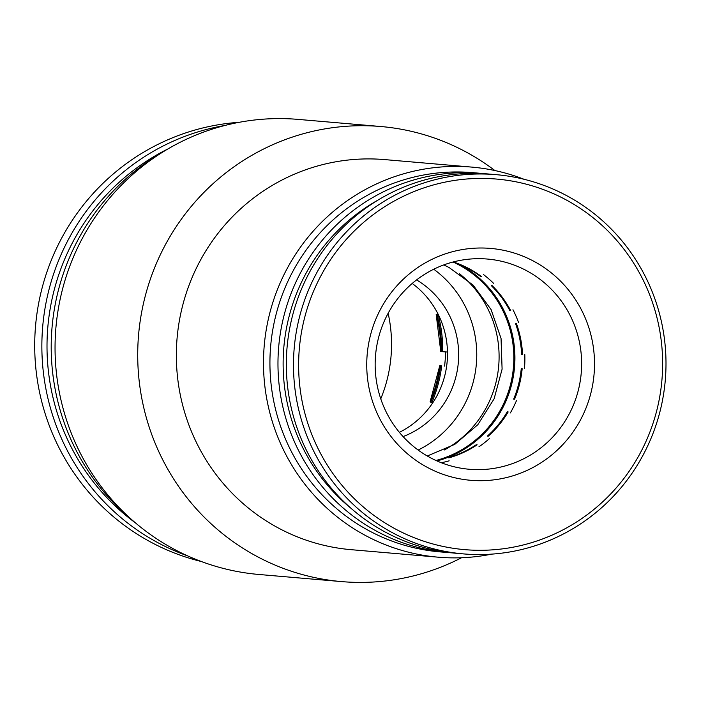<?xml version="1.0" encoding="UTF-8"?>
<svg xmlns="http://www.w3.org/2000/svg" width="701" height="701" viewBox="0 0 701 701"><rect width="100%" height="100%" fill="white"/><g stroke="black" fill="none" stroke-linecap="round" stroke-linejoin="round"><path stroke-width="1.05" d="M442.681 351.692L440.771 351.543A131.595 128.765 94.9 0 0 436.215 314.574L438.064 314.285A132.743 129.887 -85.1 0 1 442.681 351.692L447.475 352.042M440.771 351.543L436.188 314.565L437.932 313.811M441.56 351.613A131.595 128.765 94.9 0 0 436.995 314.644M431.93 402.339L430.142 401.761A131.595 128.765 94.9 0 0 439.781 365.773L441.691 365.922A132.743 129.887 -85.1 0 1 431.93 402.339L432.745 402.821M440.088 365.791L441.691 365.922M430.396 401.971L432.491 403.206M430.922 401.831A131.595 128.765 94.9 0 0 440.57 365.834M380.766 398.843A140.296 137.282 94.9 0 0 388.135 313.286M445.582 351.902A140.296 137.282 -85.1 0 1 444.583 366.115M201.345 561.519A222.944 218.16 -85.1 0 1 43.164 406.974A222.944 218.16 -85.1 0 1 239.199 122.307M187.737 555.928A222.944 218.16 -85.1 0 1 50.314 407.588A222.944 218.16 -85.1 0 1 199.899 131.297A222.944 218.16 -85.1 0 1 224.837 125.488M135.6 523.016A218.598 213.901 -85.1 0 1 167.828 148.998M378.049 339.731A105.492 103.222 -85.1 0 1 487.449 259.055A105.492 103.222 -85.1 0 1 502.687 261.552A105.492 103.222 -85.1 0 1 578.737 388.591A105.492 103.222 -85.1 0 1 469.337 469.267A105.492 103.222 -85.1 0 1 454.108 466.77A105.492 103.222 -85.1 0 1 378.049 339.731M524.436 368.7A105.492 103.222 94.9 0 0 524.795 354.504M518.486 322.355A105.492 103.222 94.9 0 0 512.974 309.737M493.486 283.248A105.492 103.222 94.9 0 0 483.401 274.512M507.419 251.168A116.366 113.869 -85.1 0 1 591.32 391.307A116.366 113.869 -85.1 0 1 453.836 477.539A116.366 113.869 -85.1 0 1 369.935 337.4A116.366 113.869 -85.1 0 1 507.419 251.168M303.735 321.277A185.975 181.971 94.9 0 0 437.81 545.238A185.975 181.971 94.9 0 0 657.529 407.421A185.975 181.971 94.9 0 0 523.445 183.469A185.975 181.971 94.9 0 0 303.735 321.277M298.705 320.199A190.321 186.229 94.9 0 0 463.396 553.895A190.321 186.229 94.9 0 0 660.771 408.359A190.321 186.229 94.9 0 0 496.08 174.654A190.321 186.229 94.9 0 0 298.705 320.199M496.08 174.654L488.93 174.041A190.321 186.229 94.9 0 0 291.555 319.577A190.321 186.229 94.9 0 0 428.767 548.778A190.321 186.229 94.9 0 0 456.246 553.282L463.396 553.895M441.315 462.739A105.492 103.222 94.9 0 0 449.166 460.82M478.941 446.791A105.492 103.222 94.9 0 0 489.526 438.484M510.337 412.924A105.492 103.222 94.9 0 0 516.532 400.473M453.792 262.349A105.492 103.222 -85.1 0 1 513.631 351.043A105.492 103.222 -85.1 0 1 465.63 447.352A105.492 103.222 -85.1 0 1 435.952 460.469M458.612 264.146A106.035 103.757 -85.1 0 1 514.297 353.619A106.035 103.757 -85.1 0 1 465.92 447.808A106.035 103.757 -85.1 0 1 436.732 460.82M460.592 264.969A106.035 103.757 -85.1 0 1 466.463 447.86A106.035 103.757 -85.1 0 1 437.003 460.943M488.282 436.171A102.232 100.033 94.9 0 0 508.172 411.934L507.27 411.855A102.232 100.033 94.9 0 1 487.379 436.101L488.282 436.171M514.552 399.219A102.232 100.033 94.9 0 0 522.166 368.7L521.255 368.621A102.232 100.033 94.9 0 1 513.64 399.141L514.552 399.219M448.141 457.735A102.232 100.033 94.9 0 0 476.242 444.732L477.144 444.811A102.232 100.033 94.9 0 1 449.052 457.814L448.141 457.735M522.525 354.443A102.232 100.033 94.9 0 0 516.435 323.617L515.533 323.538A102.232 100.033 94.9 0 1 521.614 354.364L522.525 354.443M510.705 310.639A102.232 100.033 94.9 0 0 492.128 285.614L491.217 285.535A102.232 100.033 94.9 0 1 509.802 310.561L510.705 310.639M481.438 276.483A102.232 100.033 94.9 0 0 454.038 262.2L453.135 262.121A102.232 100.033 94.9 0 1 480.535 276.404L481.438 276.483M444.364 449.972A105.492 103.222 94.9 0 0 459.549 273.793M377.9 200.144A185.975 181.971 94.9 0 0 351.324 508.558M452.066 552.87A190.321 186.229 -85.1 0 1 447.886 552.554A190.321 186.229 -85.1 0 1 380.152 533.058A190.321 186.229 -85.1 0 1 285.123 311.384A190.321 186.229 -85.1 0 1 480.571 173.322A190.321 186.229 -85.1 0 1 484.742 173.725M447.886 552.554L439.842 551.862A190.321 186.229 -85.1 0 1 372.108 532.366A190.321 186.229 -85.1 0 1 277.079 310.692A190.321 186.229 -85.1 0 1 472.527 172.63L480.571 173.322M491.69 554.132A195.763 191.548 -85.1 0 1 438.256 557.19A195.763 191.548 -85.1 0 1 368.586 537.132A195.763 191.548 -85.1 0 1 270.849 309.115A195.763 191.548 -85.1 0 1 471.878 167.11A195.763 191.548 -85.1 0 1 523.997 179.272M438.256 557.19L351.122 549.68A195.763 191.548 -85.1 0 1 281.451 529.623A195.763 191.548 -85.1 0 1 183.706 301.605A195.763 191.548 -85.1 0 1 384.744 159.6L471.878 167.11M461.538 557.742A228.386 223.479 -85.1 0 1 341.615 581.602A228.386 223.479 -85.1 0 1 260.334 558.206A228.386 223.479 -85.1 0 1 146.299 292.194A228.386 223.479 -85.1 0 1 380.836 126.522A228.386 223.479 -85.1 0 1 462.125 149.918A228.386 223.479 -85.1 0 1 494.915 170.553M380.836 126.522L298.17 119.398A228.386 223.479 94.9 0 0 63.633 285.07A228.386 223.479 94.9 0 0 177.668 551.082A228.386 223.479 94.9 0 0 258.949 574.478L341.615 581.602M162.466 152.248A222.944 218.16 94.9 0 0 130.868 518.889M433.744 269.228A105.492 103.222 -85.1 0 1 418.164 450.051M399.377 432.351A87.003 85.136 94.9 0 0 412.214 283.458M403.075 436.592A87.003 85.136 94.9 0 0 458.34 362.435A87.003 85.136 94.9 0 0 416.578 279.918M430.116 401.769L439.755 365.764M427.295 456L454.853 444.329L477.845 424.683L494.109 398.834L502.1 369.155L501.049 338.434L491.068 309.535L473.157 285.141L449.034 267.467L443.759 264.925"/></g></svg>
